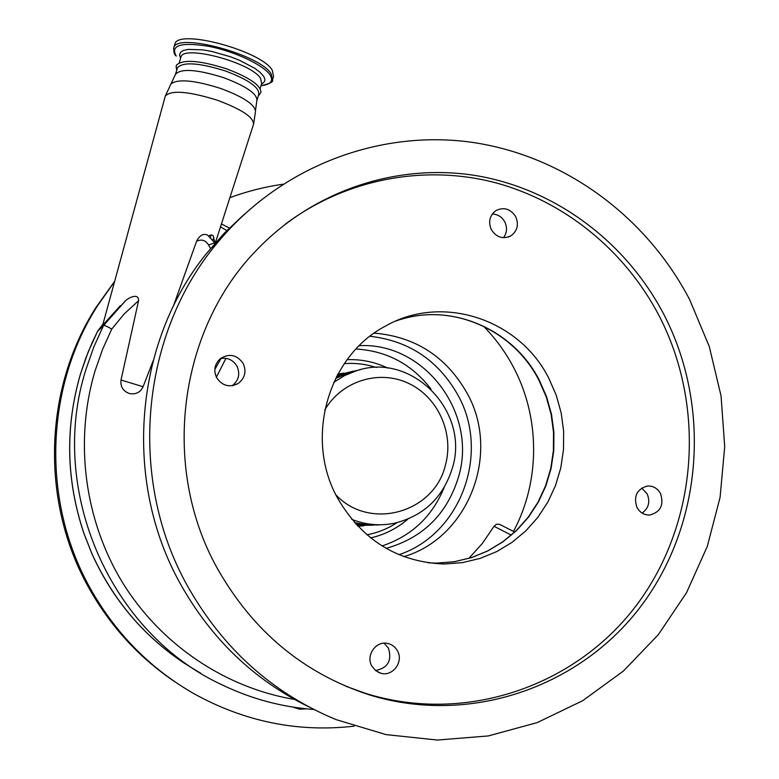 <?xml version="1.0" encoding="UTF-8"?>
<svg xmlns="http://www.w3.org/2000/svg" width="779" height="779" viewBox="0 0 779 779"><rect width="100%" height="100%" fill="white"/><g stroke="black" fill="none" stroke-linecap="round" stroke-linejoin="round"><path stroke-width="1.17" d="M120.365 305.67L102.633 325.33M124.844 301.424L125.244 301.064C128.292 297.714 138.944 292.544 138.555 300.752L124.182 313.937L111.748 329.069C107.268 326.44 104.542 325.252 103.558 325.505L124.844 301.424M153.083 360.92L143.102 386.725C140.191 392.567 135.517 394.807 129.08 393.444C122.955 390.99 120.268 386.511 121.018 379.996L138.555 300.752M210.622 248.628L208.568 245.005C205.588 240.175 201.586 238.939 196.581 241.276L173.279 306.4M196.581 241.276C199.531 235.414 203.153 233.32 207.467 235.005L214.731 242.766L208.568 245.005M208.821 235.823L211.236 234.888L213.095 235.501L215.121 243.545M212.969 239.796L213.797 237.41M83.889 533.264L91.756 553.304C115.516 605.546 151.759 645.45 200.495 673.027M97.541 331.377L103.558 325.505L93.84 346.898L86.041 369.178C47.042 490.39 110.735 634.788 224.011 685.754C252.747 699.299 282.68 707.196 313.81 709.465M210.875 234.956L210.593 237.196M257.06 99.985L258.725 94.317C259.543 87.472 248.462 79.692 225.482 70.986C199.122 62.758 183.123 61.668 177.495 67.715L177.3 68.367M258.19 96.148L260.975 92.36C260.712 85.223 249.163 77.355 226.309 68.747C200.096 60.48 183.61 59.165 176.843 64.793L176.531 65.358M214.819 369.47L221.051 358.428M513.488 531.385C540.422 481.208 540.236 417.534 513.458 367.201C505.464 352.05 495.493 338.407 483.564 326.255M225.929 358.34L216.387 377.221M244.236 214.303L224.04 233.408L206.308 253.779C134.407 342.497 122.488 480.137 180.124 583.393C210.973 638.683 253.798 679.804 308.601 706.757M187.194 585.428C126.889 477.508 140.911 333.091 217.838 242.298C280.937 166.268 379.198 129.421 471.548 142.255C563.986 155.566 646.219 216.26 689.727 299.779L709.289 346.567L721.062 395.995L724.704 446.708L720.088 497.323L707.283 546.43L686.552 592.634L658.382 634.593L623.463 671.001L582.702 700.691L537.198 722.61L488.258 735.941L437.35 740.05L386.072 734.616L336.109 719.611C272.173 693.067 222.531 648.342 187.194 585.428M374.241 333.13C415.392 336.645 446.357 356.694 467.147 393.288C500.819 453.047 469.007 537.5 403.873 556.664M511.297 535.144L494.022 526.283L482.444 543.352L468.812 558.426M494.022 526.283L496.33 524.306L499.32 524.218L514.753 532.038M369.996 336.285C408.985 340.764 438.314 360.395 457.974 395.177C490.39 452.823 461.1 534.131 398.936 554.706M642.149 513.108C648.722 508.161 650.377 501.715 647.106 493.75L641.672 488.043M375.546 670.563C387.913 667.973 392.197 660.485 388.409 648.099L384.115 643.191M232.259 385.712C238.783 380.473 240.351 373.959 236.962 366.169C233.087 359.898 227.565 357.366 220.399 358.564M503.546 237.712C507.022 232.833 507.431 227.556 504.782 221.888C501.929 216.893 497.762 214.274 492.289 214.021M515.679 216.611C519.018 224.654 517.373 231.09 510.751 235.93C502.874 239.455 496.418 237.381 491.364 229.708C488.082 221.947 489.563 215.608 495.795 210.69C503.809 206.756 510.44 208.723 515.679 216.611M243.175 363.442C246.661 371.573 244.957 378.282 238.043 383.58C229.367 387.786 222.229 385.839 216.65 377.727C213.31 370.21 214.644 363.744 220.671 358.35C229.61 353.179 237.108 354.873 243.175 363.442M397.436 650.786C403.902 661.634 392.762 676.863 380.921 673.26L375.663 670.651L371.846 666.084C365.594 655.577 375.829 640.718 387.416 643.396C391.827 644.311 395.167 646.774 397.436 650.786M660.485 493.506C664.175 504.909 660.602 512.085 649.793 515.026C644.233 515.162 639.968 512.67 637.008 507.548C633.337 496.418 636.725 489.261 647.183 486.057C652.968 485.707 657.398 488.19 660.485 493.506M663.883 314.473C626.569 243.048 557.511 190.417 479.182 176.151C400.893 162.344 316.566 188.596 258.375 248.287C178.985 327.696 160.046 466.046 217.292 568.319C252.824 631.146 303.391 673.29 369.003 694.761C469.98 726.125 580.91 687.029 641.935 604.903C703.038 522.631 711.149 405.752 663.883 314.473M345.886 686.27L365.926 693.485C466.261 724.665 576.528 685.851 637.212 604.27C697.974 522.534 706.056 406.404 659.083 315.709C624.924 250.419 564.181 200.7 493.789 182.296C423.348 164.369 345.477 179.063 285.192 224.245M359.294 345.672C424.477 342.039 477.829 413.445 458.549 476.845C447.127 514.082 422.987 537.919 386.111 548.367M174.652 44.831L174.895 44.023C177.914 28.278 262.065 50.995 272.338 70.373L273.546 76.527L272.777 79.146M548.844 378.341L556.225 395.187L561.192 412.948L563.636 431.235L563.499 449.668L560.792 467.867L555.544 485.453L547.88 502.027L537.929 517.256L525.913 530.791L512.056 542.34L496.651 551.629L480.039 558.436L462.56 562.594L444.605 564.006C398.04 562.341 362.401 540.441 337.687 498.317C304.112 438.752 327.842 355.847 385.634 326.002C442.394 293.488 519.398 319.293 548.844 378.341M353.072 371.232L337.307 375.157M357.123 525.445L373.414 525.153M336.606 376.481L345.983 373.55M365.945 524.744L356.1 524.335M335.574 378.516L350.404 372.011L360.735 369.587M378.867 524.968L366.646 524.822L354.572 522.631M306.215 708.802L299.603 709.25L293.323 707.147M221.431 223.933L230.078 228.393M282.826 184.233C264.792 186.833 247.147 191.303 229.902 197.652M114.591 281.579L97.511 305.777C45.075 387.786 41.462 500.916 89.828 587.561C115.097 632.86 149.685 668.178 193.572 693.495C244.421 721.675 297.909 732.572 354.046 726.174M114.679 281.268L95.905 307.559C43.916 388.857 40.333 500.975 88.27 586.84C109.966 625.936 139.013 657.71 175.402 682.151M220.496 226.845L227.614 231.051M143.102 386.725L121.018 379.996M215.296 242.999L253.409 124.65C254.314 117.687 242.24 109.527 217.166 100.17C188.411 91.26 171.127 89.887 165.294 96.051L165.109 96.723M253.662 123.842L255.522 111.329C254.733 104.415 243.058 96.771 220.486 88.387C194.614 80.237 178.138 78.708 171.059 83.801L170.747 84.268M111.748 329.069L102.468 349.625L95.009 371.018C74.2 440.865 84.346 519.866 122.41 582.371C160.815 644.691 225.209 687.838 294.423 699.406M102.964 324.142L97.599 331.27L91.99 343.003L85.817 358.087L80.617 373.569C65.037 426.931 66.137 480.185 83.918 533.333M255.512 110.287L256.827 100.783C257.615 94.016 246.505 86.294 223.515 77.618C197.136 69.389 181.147 68.26 175.538 74.209L175.343 74.852M180.777 57.636L180.981 56.974C183.464 44.403 251.86 62.836 260.595 78.455L261.666 83.48L260.147 88.64M180.611 58.191L179.521 54.997L180.465 52.378L183.425 50.469L188.294 49.379L202.803 49.866L211.722 51.424L230.691 56.828L239.766 60.392L254.811 68.338L260.05 72.311L263.419 76.021C265.766 79.624 265.133 82.272 261.52 83.957M395.907 320.997C449.59 301.454 513.127 328.495 539.341 380.269L546.615 396.871L551.503 414.36L553.908 432.374L553.772 450.535L551.084 468.461L545.913 485.775L538.347 502.104L528.532 517.1L516.672 530.431L503 541.804L487.82 550.948L471.431 557.657L454.196 561.747L436.493 563.129L428.061 562.818M444.196 487.411C432.248 516.555 411.536 536.069 382.07 545.952M407.875 519.126C396.988 528.454 384.592 534.715 370.668 537.919M176.258 56.088C170.056 45.182 180.942 41.939 208.899 46.341C234.761 51.414 263.847 65.202 270.128 75.037C273.721 81.045 270.683 84.609 261.004 85.729C269.768 83.665 273.595 81.805 272.475 80.179L271.258 74.063C260.955 54.783 176.775 32.056 173.785 47.694C173.542 51.969 174.301 54.705 176.054 55.913L176.258 56.088M173.532 48.551L174.895 44.023M356.032 349.021C386.91 350.891 411.925 364.27 431.05 389.169M347.122 359.674C361.349 359.158 374.903 361.972 387.806 368.107M344.299 363.647C355.234 362.81 365.926 364.095 376.374 367.513M396.959 522.69C387.738 528.727 377.708 532.768 366.89 534.803M363.881 525.767L357.921 526.283M337.852 374.144L343.724 373.102L337.862 374.144M333.724 382.382L344.493 375.634L356.178 370.843L350.404 372.011M335.915 494.889C369.84 531.161 434.468 512.699 445.452 464.966C454.284 433.066 437.798 396.754 408.225 383.19C378.779 369.343 341.377 381.087 324.746 410.046M452.385 468.004C443.134 497.635 423.659 516.087 393.97 523.352C379.626 526.137 365.555 524.803 351.777 519.359M102.594 325.476L165.294 96.051L175.538 74.209L177.495 67.715M97.579 331.289L88.154 352.02L80.588 373.599C65.008 426.96 66.098 480.195 83.869 533.313L91.708 553.285C112.527 599.421 143.599 636.2 184.915 663.63M125.244 301.064L103.558 325.505M215.549 244.304L214.731 242.766M176.843 64.793C176.015 65.027 175.976 66.858 176.726 70.266M210.096 249.085L217.838 242.298M179.199 62.904L180.806 57.549M508.317 237.04L510.751 235.93M232.639 385.654L238.043 383.58M378.458 672.374L380.921 673.26M647.768 514.997L649.793 515.026M401.798 319.127C454.118 303.323 513.692 330.549 538.961 380.279L546.235 396.871L551.133 414.36L553.538 432.384L553.411 450.544L550.753 468.481L545.592 485.794L538.046 502.114L528.269 517.11L516.438 530.431L502.815 541.794L487.673 550.938L471.344 557.647L454.157 561.747L436.493 563.129L444.605 564.006M365.926 693.485L369.003 694.761M340.968 373.91L337.619 374.582M341.786 375.312L336.343 376.997M452.424 467.877C470.165 411.409 411.555 351.319 356.178 370.843M95.905 307.559L97.511 305.777M294.832 707.916L293.41 707.157"/></g></svg>
